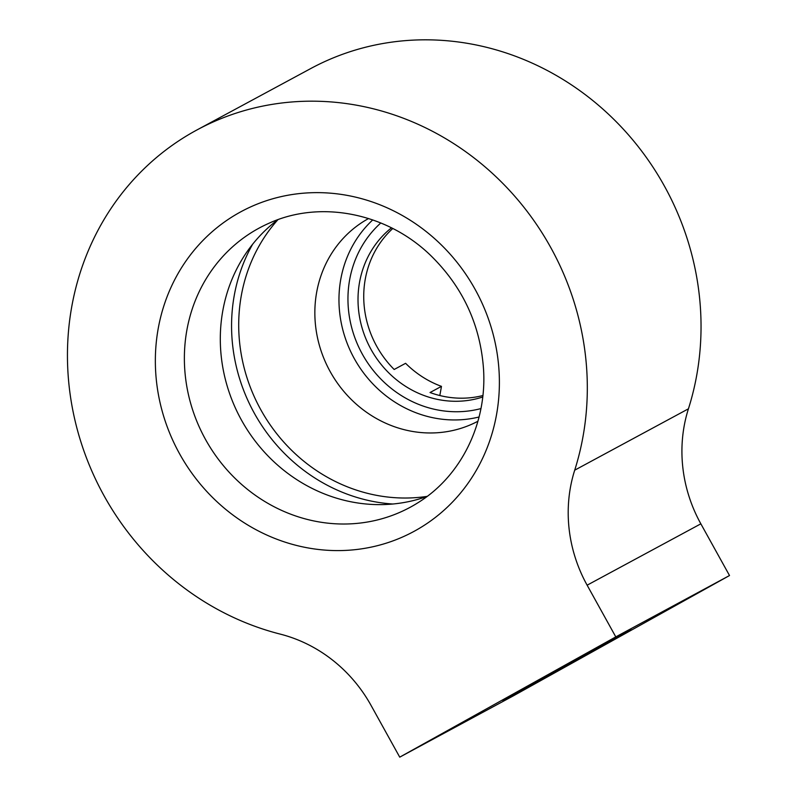 <?xml version="1.0" encoding="UTF-8"?>
<svg xmlns="http://www.w3.org/2000/svg" width="797" height="797" viewBox="0 0 797 797"><rect width="100%" height="100%" fill="white"/><g stroke="black" fill="none" stroke-linecap="round" stroke-linejoin="round"><path stroke-width="1.2" d="M482.892 395.531A97.443 90.669 -118.3 0 1 430.031 392.532L441.458 386.366A97.443 90.669 -118.3 0 1 405.603 363.312L394.176 369.479A97.443 90.669 -118.3 0 1 392.263 228.968L392.961 228.6M441.458 386.366A497.856 463.216 61.7 0 1 439.805 395.531M371.073 705.445L399.735 757.15L615.792 636.893L587.13 585.187A141.736 131.874 61.7 0 1 574.707 470.18A274.616 255.508 -118.3 0 0 490.643 171.783A274.616 255.508 -118.3 0 0 196.989 129.931A274.616 255.508 -118.3 0 0 71.252 401.628A274.616 255.508 -118.3 0 0 280.195 634.103A141.736 131.874 61.7 0 1 371.073 705.445M391.457 227.832A97.443 90.669 -118.3 0 0 370.456 348.369A97.443 90.669 -118.3 0 0 482.733 397.006M368.563 218.537A115.166 107.147 -118.3 0 0 329.55 370.436A115.166 107.147 -118.3 0 0 477.931 421.234M277.904 219.693A165.746 154.22 -118.3 0 0 259.872 408.034A165.746 154.22 -118.3 0 0 427.182 496.372A158.723 147.674 61.7 0 1 240.564 418.445A158.723 147.674 61.7 0 1 277.904 219.693M257.66 228.898A158.723 147.674 61.7 0 1 259.234 228.032A158.723 147.674 61.7 0 1 268.579 223.439C319.617 199.868 386.057 212.41 430.38 255.179C462.798 286.8 480.531 325.017 483.58 369.828C486.818 423.785 461.104 475.62 418.933 502.11A158.723 147.674 61.7 0 1 411.551 506.533A158.723 147.674 61.7 0 1 409.967 507.4A158.723 147.674 61.7 0 1 205.098 438.689A158.723 147.674 61.7 0 1 257.66 228.898M196.989 129.931L310.71 68.572A274.616 255.508 61.7 0 1 604.365 110.424A274.616 255.508 61.7 0 1 688.429 408.821A141.736 131.874 61.7 0 0 700.852 523.828L729.514 575.534L615.792 636.893M729.514 575.534L513.457 695.791L399.735 757.15M502.927 700.683L630.985 629.55L502.927 700.683M415.496 530.563A181.746 169.094 -118.3 0 0 411.282 220.908A181.746 169.094 -118.3 0 0 155.365 363.352A181.746 169.094 -118.3 0 0 415.496 530.563M252.629 244.251A170.976 159.071 -118.3 0 0 392.791 504.013M380.797 222.971A108.073 100.552 -118.3 0 0 361.748 353.061A108.073 100.552 -118.3 0 0 480.93 408.582M372.737 219.922A115.166 107.147 -118.3 0 0 353.659 357.425A115.166 107.147 -118.3 0 0 479.057 416.99M700.852 523.828L587.13 585.187M688.429 408.821L574.707 470.18"/></g></svg>
